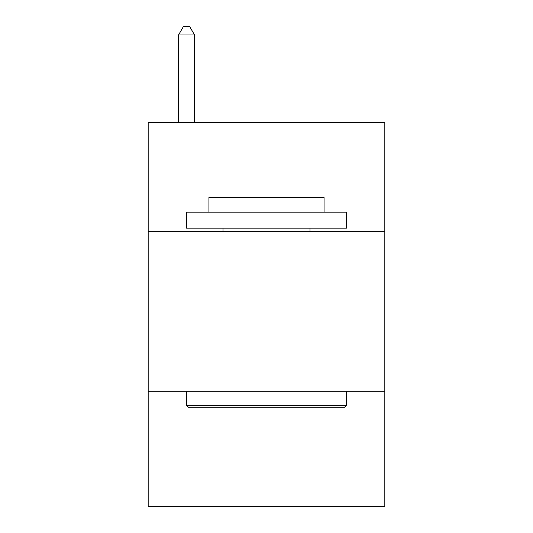<?xml version="1.0" encoding="UTF-8"?>
<svg xmlns="http://www.w3.org/2000/svg" width="533" height="533" viewBox="0 0 533 533"><rect width="100%" height="100%" fill="white"/><g stroke="black" fill="none" stroke-linecap="round" stroke-linejoin="round"><path stroke-width="0.8" d="M384.826 231.322L384.826 122.59L148.174 122.59L148.174 231.322L384.826 231.322L384.826 506.35L148.174 506.35L148.174 231.322M384.826 391.222L148.174 391.222M188.469 407.212L186.55 405.293L346.45 405.293L344.531 407.212L188.469 407.212M346.45 212.134L346.45 228.124L186.55 228.124L186.55 212.134L346.45 212.134M208.936 212.134L208.936 197.423L324.064 197.423L324.064 212.134M346.45 391.222L346.45 405.293M186.55 391.222L186.55 405.293M309.993 228.124L309.993 231.322M223.007 228.124L223.007 231.322M194.545 122.59L194.545 34.965L178.555 34.965L178.555 122.59M178.555 34.965L183.352 26.65L189.748 26.65L194.545 34.965"/></g></svg>

